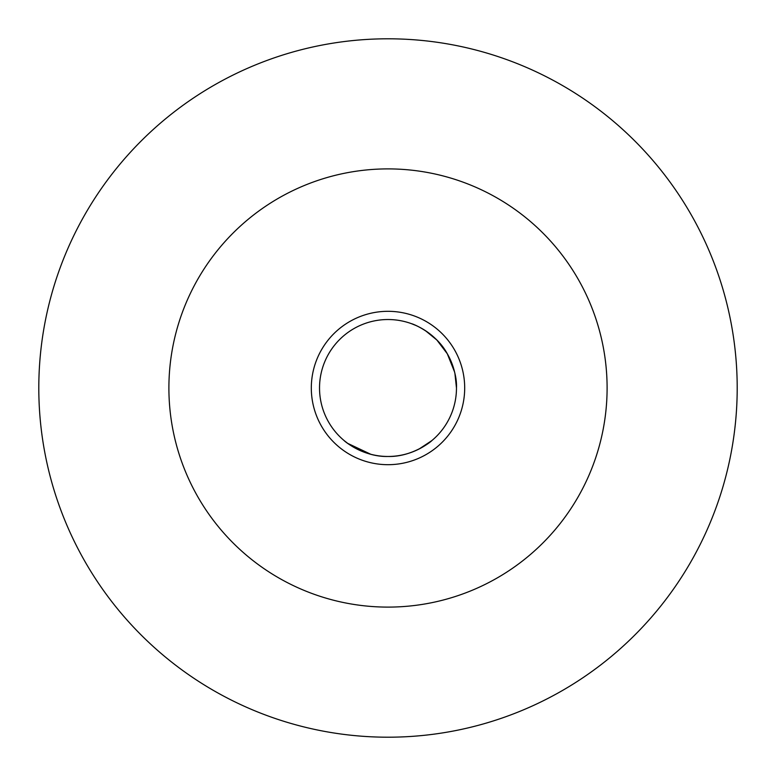 <?xml version="1.0" encoding="UTF-8"?>
<svg xmlns="http://www.w3.org/2000/svg" width="776" height="776" viewBox="0 0 776 776"><rect width="100%" height="100%" fill="white"/><g stroke="black" fill="none" stroke-linecap="round" stroke-linejoin="round"><path stroke-width="1.16" d="M454.92 373.489L456.472 388C455.376 403.19 455.376 403.19 456.472 388C455.376 403.19 455.376 403.19 456.472 388C456.948 377.941 453.892 366.524 447.296 353.769L454.552 371.908M370.802 454.28L347.745 443.387M347.58 443.271L344.175 440.613M388 456.472C363.672 457.142 344.204 441.04 344.175 440.613C344.175 440.991 363.643 457.151 388 456.472C412.308 457.151 431.863 441.001 431.825 440.613C431.766 441.01 412.415 457.142 388 456.472M311.312 388A76.688 76.688 0 0 1 388 311.312A76.688 76.688 0 0 1 464.688 388A76.688 76.688 0 0 1 388 464.688A76.688 76.688 0 0 1 311.312 388M456.472 388A68.472 68.472 0 0 0 388 319.528A68.472 68.472 0 0 0 319.528 388A68.472 68.472 0 0 0 388 456.472A68.472 68.472 0 0 0 456.472 388M607.104 388A219.104 219.104 0 0 1 388 607.104A219.104 219.104 0 0 1 168.896 388A219.104 219.104 0 0 1 388 168.896A219.104 219.104 0 0 1 607.104 388M737.2 388A349.2 349.2 0 0 1 388 737.2A349.2 349.2 0 0 1 38.8 388A349.2 349.2 0 0 1 388 38.8A349.2 349.2 0 0 1 737.2 388M447.296 353.769C435.695 332.322 411.988 323.543 411.649 323.747C411.998 323.543 435.763 332.409 447.296 353.769L436.917 340.092M411.649 323.747L415.723 325.396M425.432 330.663L436.839 340.014M431.825 440.613L419.069 449.013"/></g></svg>
